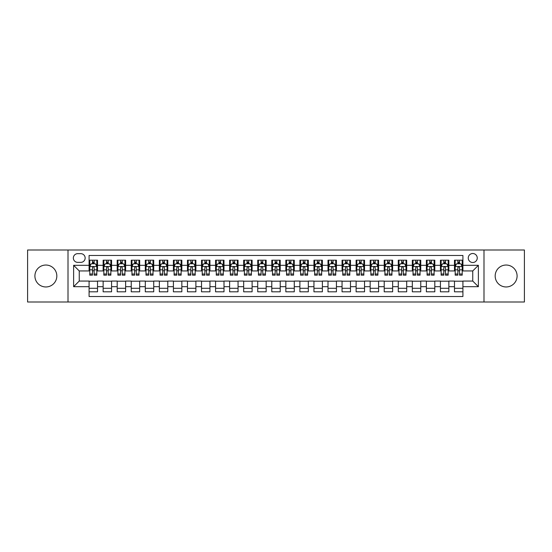 <?xml version="1.0" encoding="UTF-8"?>
<svg xmlns="http://www.w3.org/2000/svg" width="552" height="552" viewBox="0 0 552 552"><rect width="100%" height="100%" fill="white"/><g stroke="black" fill="none" stroke-linecap="round" stroke-linejoin="round"><path stroke-width="0.83" d="M506.129 265.036A10.964 10.964 0 0 0 495.172 276A10.964 10.964 0 0 0 506.129 286.964A10.964 10.964 0 0 0 517.093 276A10.964 10.964 0 0 0 506.129 265.036M45.871 265.036A10.964 10.964 0 0 0 34.907 276A10.964 10.964 0 0 0 45.871 286.964A10.964 10.964 0 0 0 56.828 276A10.964 10.964 0 0 0 45.871 265.036M472.753 253.513A4.499 4.499 0 0 0 468.255 258.012A4.499 4.499 0 0 0 472.753 262.51A4.499 4.499 0 0 0 477.252 258.012A4.499 4.499 0 0 0 472.753 253.513M483.994 301.999L524.4 301.999L524.4 250.001L483.994 250.001L483.994 301.999L68.006 301.999L68.006 250.001L27.6 250.001L27.6 301.999L68.006 301.999M462.914 260.192L454.482 260.192L454.482 265.319L448.859 265.319L448.859 270.942L454.482 270.942L454.482 265.319M448.859 265.319L448.859 260.192L440.427 260.192L440.427 265.319L434.81 265.319L434.81 270.942L440.427 270.942L440.427 265.319M434.81 265.319L434.81 260.192L426.372 260.192L426.372 265.319L420.755 265.319L420.755 270.942L426.372 270.942L426.372 265.319M420.755 265.319L420.755 260.192L412.323 260.192L412.323 265.319L406.7 265.319L406.7 270.942L412.323 270.942L412.323 265.319M406.7 265.319L406.7 260.192L398.268 260.192L398.268 265.319L392.644 265.319L392.644 270.942L398.268 270.942L398.268 265.319M392.644 265.319L392.644 260.192L384.213 260.192L384.213 265.319L378.589 265.319L378.589 270.942L384.213 270.942L384.213 265.319M378.589 265.319L378.589 260.192L370.157 260.192L370.157 265.319L364.541 265.319L364.541 270.942L370.157 270.942L370.157 265.319M364.541 265.319L364.541 260.192L356.109 260.192L356.109 265.319L350.485 265.319L350.485 270.942L356.109 270.942L356.109 265.319M350.485 265.319L350.485 260.192L342.054 260.192L342.054 265.319L336.43 265.319L336.43 270.942L342.054 270.942L342.054 265.319M336.43 265.319L336.43 260.192L327.998 260.192L327.998 265.319L322.375 265.319L322.375 270.942L327.998 270.942L327.998 265.319M322.375 265.319L322.375 260.192L313.943 260.192L313.943 265.319L308.327 265.319L308.327 270.942L313.943 270.942L313.943 265.319M308.327 265.319L308.327 260.192L299.895 260.192L299.895 265.319L294.271 265.319L294.271 270.942L299.895 270.942L299.895 265.319M294.271 265.319L294.271 260.192L285.839 260.192L285.839 265.319L280.216 265.319L280.216 270.942L285.839 270.942L285.839 265.319M280.216 265.319L280.216 260.192L271.784 260.192L271.784 265.319L266.161 265.319L266.161 270.942L271.784 270.942L271.784 265.319M266.161 265.319L266.161 260.192L257.729 260.192L257.729 265.319L252.105 265.319L252.105 270.942L257.729 270.942L257.729 265.319M252.105 265.319L252.105 260.192L243.673 260.192L243.673 265.319L238.057 265.319L238.057 270.942L243.673 270.942L243.673 265.319M238.057 265.319L238.057 260.192L229.625 260.192L229.625 265.319L224.002 265.319L224.002 270.942L229.625 270.942L229.625 265.319M224.002 265.319L224.002 260.192L215.57 260.192L215.57 265.319L209.946 265.319L209.946 270.942L215.57 270.942L215.57 265.319M209.946 265.319L209.946 260.192L201.514 260.192L201.514 265.319L195.891 265.319L195.891 270.942L201.514 270.942L201.514 265.319M195.891 265.319L195.891 260.192L187.459 260.192L187.459 265.319L181.843 265.319L181.843 270.942L187.459 270.942L187.459 265.319M181.843 265.319L181.843 260.192L173.411 260.192L173.411 265.319L167.787 265.319L167.787 270.942L173.411 270.942L173.411 265.319M167.787 265.319L167.787 260.192L159.355 260.192L159.355 265.319L153.732 265.319L153.732 270.942L159.355 270.942L159.355 265.319M153.732 265.319L153.732 260.192L145.3 260.192L145.3 265.319L139.677 265.319L139.677 270.942L145.3 270.942L145.3 265.319M139.677 265.319L139.677 260.192L131.245 260.192L131.245 265.319L125.628 265.319L125.628 270.942L131.245 270.942L131.245 265.319M125.628 265.319L125.628 260.192L117.19 260.192L117.19 265.319L111.573 265.319L111.573 270.942L117.19 270.942L117.19 265.319M111.573 265.319L111.573 260.192L103.141 260.192L103.141 270.942L97.518 270.942L97.518 260.192L89.086 260.192M89.086 291.808L97.518 291.808L97.518 281.058L103.141 281.058L103.141 291.808L111.573 291.808L111.573 281.058L117.19 281.058L117.19 286.681L111.573 286.681M117.19 286.681L117.19 291.808L125.628 291.808L125.628 281.058L131.245 281.058L131.245 286.681L125.628 286.681M131.245 286.681L131.245 291.808L139.677 291.808L139.677 281.058L145.3 281.058L145.3 286.681L139.677 286.681M145.3 286.681L145.3 291.808L153.732 291.808L153.732 281.058L159.355 281.058L159.355 286.681L153.732 286.681M159.355 286.681L159.355 291.808L167.787 291.808L167.787 281.058L173.411 281.058L173.411 286.681L167.787 286.681M173.411 286.681L173.411 291.808L181.843 291.808L181.843 281.058L187.459 281.058L187.459 286.681L181.843 286.681M187.459 286.681L187.459 291.808L195.891 291.808L195.891 281.058L201.514 281.058L201.514 286.681L195.891 286.681M201.514 286.681L201.514 291.808L209.946 291.808L209.946 281.058L215.57 281.058L215.57 286.681L209.946 286.681M215.57 286.681L215.57 291.808L224.002 291.808L224.002 281.058L229.625 281.058L229.625 286.681L224.002 286.681M229.625 286.681L229.625 291.808L238.057 291.808L238.057 281.058L243.673 281.058L243.673 286.681L238.057 286.681M243.673 286.681L243.673 291.808L252.105 291.808L252.105 281.058L257.729 281.058L257.729 286.681L252.105 286.681M257.729 286.681L257.729 291.808L266.161 291.808L266.161 281.058L271.784 281.058L271.784 286.681L266.161 286.681M271.784 286.681L271.784 291.808L280.216 291.808L280.216 281.058L285.839 281.058L285.839 286.681L280.216 286.681M285.839 286.681L285.839 291.808L294.271 291.808L294.271 281.058L299.895 281.058L299.895 286.681L294.271 286.681M299.895 286.681L299.895 291.808L308.327 291.808L308.327 281.058L313.943 281.058L313.943 286.681L308.327 286.681M313.943 286.681L313.943 291.808L322.375 291.808L322.375 281.058L327.998 281.058L327.998 286.681L322.375 286.681M327.998 286.681L327.998 291.808L336.43 291.808L336.43 281.058L342.054 281.058L342.054 286.681L336.43 286.681M342.054 286.681L342.054 291.808L350.485 291.808L350.485 281.058L356.109 281.058L356.109 286.681L350.485 286.681M356.109 286.681L356.109 291.808L364.541 291.808L364.541 281.058L370.157 281.058L370.157 286.681L364.541 286.681M370.157 286.681L370.157 291.808L378.589 291.808L378.589 281.058L384.213 281.058L384.213 286.681L378.589 286.681M384.213 286.681L384.213 291.808L392.644 291.808L392.644 281.058L398.268 281.058L398.268 286.681L392.644 286.681M398.268 286.681L398.268 291.808L406.7 291.808L406.7 281.058L412.323 281.058L412.323 286.681L406.7 286.681M412.323 286.681L412.323 291.808L420.755 291.808L420.755 281.058L426.372 281.058L426.372 286.681L420.755 286.681M426.372 286.681L426.372 291.808L434.81 291.808L434.81 281.058L440.427 281.058L440.427 286.681L434.81 286.681M440.427 286.681L440.427 291.808L448.859 291.808L448.859 281.058L454.482 281.058L454.482 286.681L448.859 286.681M77.701 262.366L80.792 262.366A4.354 4.354 0 0 0 85.153 258.012A4.354 4.354 0 0 0 80.792 253.658L77.701 253.658A4.354 4.354 0 0 0 73.347 258.012A4.354 4.354 0 0 0 77.701 262.366M483.994 250.001L68.006 250.001M462.914 265.319L462.914 255.479L89.086 255.479L89.086 270.942L79.246 270.942L79.246 281.058L89.086 281.058L89.086 296.521L462.914 296.521L462.914 281.058L472.753 281.058L472.753 270.942L462.914 270.942L462.914 265.319L478.377 265.319L478.377 286.681L462.914 286.681M89.086 286.681L73.623 286.681L73.623 265.319L89.086 265.319M454.482 286.681L454.482 291.808L462.914 291.808M89.086 263.704L89.79 263.704M92.46 263.704L94.144 263.704M96.814 263.704L97.518 263.704M89.086 270.797L89.79 270.797M92.46 270.797L94.144 270.797M96.814 270.797L97.518 270.797M89.086 281.203L97.518 281.203M89.086 288.296L97.518 288.296M103.141 270.797L103.845 270.797M106.508 270.797L108.199 270.797M110.869 270.797L111.573 270.797M103.141 263.704L103.845 263.704M106.508 263.704L108.199 263.704M110.869 263.704L111.573 263.704M103.141 281.203L111.573 281.203M103.141 288.296L111.573 288.296M117.19 281.203L125.628 281.203M117.19 288.296L125.628 288.296M117.19 263.704L117.893 263.704M120.564 263.704L122.254 263.704M124.924 263.704L125.628 263.704M117.19 270.797L117.893 270.797M120.564 270.797L122.254 270.797M124.924 270.797L125.628 270.797M131.245 281.203L139.677 281.203M131.245 288.296L139.677 288.296M131.245 263.704L131.949 263.704M134.619 263.704L136.303 263.704M138.973 263.704L139.677 263.704M131.245 270.797L131.949 270.797M134.619 270.797L136.303 270.797M138.973 270.797L139.677 270.797M145.3 281.203L153.732 281.203M145.3 288.296L153.732 288.296M145.3 263.704L146.004 263.704M148.674 263.704L150.358 263.704M153.028 263.704L153.732 263.704M145.3 270.797L146.004 270.797M148.674 270.797L150.358 270.797M153.028 270.797L153.732 270.797M159.355 281.203L167.787 281.203M159.355 288.296L167.787 288.296M159.355 263.704L160.059 263.704M162.73 263.704L164.413 263.704M167.083 263.704L167.787 263.704M159.355 270.797L160.059 270.797M162.73 270.797L164.413 270.797M167.083 270.797L167.787 270.797M173.411 281.203L181.843 281.203M173.411 288.296L181.843 288.296M173.411 263.704L174.108 263.704M176.778 263.704L178.468 263.704M181.139 263.704L181.843 263.704M173.411 270.797L174.108 270.797M176.778 270.797L178.468 270.797M181.139 270.797L181.843 270.797M187.459 281.203L195.891 281.203M187.459 288.296L195.891 288.296M187.459 263.704L188.163 263.704M190.833 263.704L192.524 263.704M195.194 263.704L195.891 263.704M187.459 270.797L188.163 270.797M190.833 270.797L192.524 270.797M195.194 270.797L195.891 270.797M201.514 281.203L209.946 281.203M201.514 288.296L209.946 288.296M201.514 263.704L202.218 263.704M204.889 263.704L206.572 263.704M209.242 263.704L209.946 263.704M201.514 270.797L202.218 270.797M204.889 270.797L206.572 270.797M209.242 270.797L209.946 270.797M215.57 281.203L224.002 281.203M215.57 288.296L224.002 288.296M215.57 263.704L216.274 263.704M218.944 263.704L220.627 263.704M223.298 263.704L224.002 263.704M215.57 270.797L216.274 270.797M218.944 270.797L220.627 270.797M223.298 270.797L224.002 270.797M229.625 281.203L238.057 281.203M229.625 288.296L238.057 288.296M229.625 263.704L230.322 263.704M232.992 263.704L234.683 263.704M237.353 263.704L238.057 263.704M229.625 270.797L230.322 270.797M232.992 270.797L234.683 270.797M237.353 270.797L238.057 270.797M243.673 281.203L252.105 281.203M243.673 288.296L252.105 288.296M243.673 263.704L244.377 263.704M247.048 263.704L248.738 263.704M251.408 263.704L252.105 263.704M243.673 270.797L244.377 270.797M247.048 270.797L248.738 270.797M251.408 270.797L252.105 270.797M257.729 281.203L266.161 281.203M257.729 288.296L266.161 288.296M257.729 263.704L258.433 263.704M261.103 263.704L262.786 263.704M265.457 263.704L266.161 263.704M257.729 270.797L258.433 270.797M261.103 270.797L262.786 270.797M265.457 270.797L266.161 270.797M271.784 281.203L280.216 281.203M271.784 288.296L280.216 288.296M271.784 263.704L272.488 263.704M275.158 263.704L276.842 263.704M279.512 263.704L280.216 263.704M271.784 270.797L272.488 270.797M275.158 270.797L276.842 270.797M279.512 270.797L280.216 270.797M285.839 281.203L294.271 281.203M285.839 288.296L294.271 288.296M285.839 263.704L286.543 263.704M289.213 263.704L290.897 263.704M293.567 263.704L294.271 263.704M285.839 270.797L286.543 270.797M289.213 270.797L290.897 270.797M293.567 270.797L294.271 270.797M299.895 281.203L308.327 281.203M299.895 288.296L308.327 288.296M299.895 263.704L300.592 263.704M303.262 263.704L304.952 263.704M307.623 263.704L308.327 263.704M299.895 270.797L300.592 270.797M303.262 270.797L304.952 270.797M307.623 270.797L308.327 270.797M313.943 281.203L322.375 281.203M313.943 288.296L322.375 288.296M313.943 263.704L314.647 263.704M317.317 263.704L319.008 263.704M321.678 263.704L322.375 263.704M313.943 270.797L314.647 270.797M317.317 270.797L319.008 270.797M321.678 270.797L322.375 270.797M327.998 281.203L336.43 281.203M327.998 288.296L336.43 288.296M327.998 263.704L328.702 263.704M331.373 263.704L333.056 263.704M335.726 263.704L336.43 263.704M327.998 270.797L328.702 270.797M331.373 270.797L333.056 270.797M335.726 270.797L336.43 270.797M342.054 281.203L350.485 281.203M342.054 288.296L350.485 288.296M342.054 263.704L342.757 263.704M345.428 263.704L347.111 263.704M349.782 263.704L350.485 263.704M342.054 270.797L342.757 270.797M345.428 270.797L347.111 270.797M349.782 270.797L350.485 270.797M356.109 281.203L364.541 281.203M356.109 288.296L364.541 288.296M356.109 263.704L356.806 263.704M359.476 263.704L361.167 263.704M363.837 263.704L364.541 263.704M356.109 270.797L356.806 270.797M359.476 270.797L361.167 270.797M363.837 270.797L364.541 270.797M370.157 281.203L378.589 281.203M370.157 288.296L378.589 288.296M370.157 263.704L370.861 263.704M373.531 263.704L375.222 263.704M377.892 263.704L378.589 263.704M370.157 270.797L370.861 270.797M373.531 270.797L375.222 270.797M377.892 270.797L378.589 270.797M384.213 281.203L392.644 281.203M384.213 288.296L392.644 288.296M384.213 263.704L384.916 263.704M387.587 263.704L389.27 263.704M391.941 263.704L392.644 263.704M384.213 270.797L384.916 270.797M387.587 270.797L389.27 270.797M391.941 270.797L392.644 270.797M398.268 281.203L406.7 281.203M398.268 288.296L406.7 288.296M398.268 263.704L398.972 263.704M401.642 263.704L403.326 263.704M405.996 263.704L406.7 263.704M398.268 270.797L398.972 270.797M401.642 270.797L403.326 270.797M405.996 270.797L406.7 270.797M412.323 281.203L420.755 281.203M412.323 288.296L420.755 288.296M412.323 263.704L413.027 263.704M415.697 263.704L417.381 263.704M420.051 263.704L420.755 263.704M412.323 270.797L413.027 270.797M415.697 270.797L417.381 270.797M420.051 270.797L420.755 270.797M426.372 281.203L434.81 281.203M426.372 288.296L434.81 288.296M426.372 263.704L427.075 263.704M429.746 263.704L431.436 263.704M434.107 263.704L434.81 263.704M426.372 270.797L427.075 270.797M429.746 270.797L431.436 270.797M434.107 270.797L434.81 270.797M440.427 281.203L448.859 281.203M440.427 288.296L448.859 288.296M440.427 263.704L441.131 263.704M443.801 263.704L445.492 263.704M448.155 263.704L448.859 263.704M440.427 270.797L441.131 270.797M443.801 270.797L445.492 270.797M448.155 270.797L448.859 270.797M454.482 281.203L462.914 281.203M454.482 288.296L462.914 288.296M454.482 263.704L455.186 263.704M457.856 263.704L459.54 263.704M462.21 263.704L462.914 263.704M454.482 270.797L455.186 270.797M457.856 270.797L459.54 270.797M462.21 270.797L462.914 270.797M79.246 270.942L73.623 265.319M79.246 281.058L73.623 286.681M478.377 265.319L472.753 270.942M478.377 286.681L472.753 281.058M94.144 262.014L92.46 262.014M96.814 274.013L94.144 274.013L94.144 275.158L96.814 275.158L96.814 266.582L95.406 263.773L91.19 263.773L89.79 266.582L89.79 275.158L92.46 275.158L92.46 274.013L89.79 274.013M89.79 266.582L89.79 260.192M96.814 266.582L96.814 260.192M92.46 263.773L92.46 260.192M94.144 260.192L94.144 263.773M94.144 274.013L94.144 267.637C93.585 266.554 93.019 266.554 92.46 267.637L92.46 274.013M108.199 262.014L106.508 262.014M110.869 274.013L108.199 274.013L108.199 275.158L110.869 275.158L110.869 266.582L109.462 263.773L105.246 263.773L103.845 266.582L103.845 275.158L106.508 275.158L106.508 274.013L103.845 274.013M103.845 266.582L103.845 260.192M110.869 266.582L110.869 260.192M106.508 263.773L106.508 260.192M108.199 260.192L108.199 263.773M108.199 274.013L108.199 267.637C107.64 266.554 107.074 266.554 106.508 267.637L106.508 274.013M122.254 262.014L120.564 262.014M124.924 274.013L122.254 274.013L122.254 275.158L124.924 275.158L124.924 266.582L123.517 263.773L119.301 263.773L117.893 266.582L117.893 275.158L120.564 275.158L120.564 274.013L117.893 274.013M117.893 266.582L117.893 260.192M124.924 266.582L124.924 260.192M120.564 263.773L120.564 260.192M122.254 260.192L122.254 263.773M122.254 274.013L122.254 267.637C121.688 266.554 121.129 266.554 120.564 267.637L120.564 274.013M136.303 262.014L134.619 262.014M138.973 274.013L136.303 274.013L136.303 275.158L138.973 275.158L138.973 266.582L137.572 263.773L133.356 263.773L131.949 266.582L131.949 275.158L134.619 275.158L134.619 274.013L131.949 274.013M131.949 266.582L131.949 260.192M138.973 266.582L138.973 260.192M134.619 263.773L134.619 260.192M136.303 260.192L136.303 263.773M136.303 274.013L136.303 267.637C135.744 266.554 135.185 266.554 134.619 267.637L134.619 274.013M150.358 262.014L148.674 262.014M153.028 274.013L150.358 274.013L150.358 275.158L153.028 275.158L153.028 266.582L151.627 263.773L147.412 263.773L146.004 266.582L146.004 275.158L148.674 275.158L148.674 274.013L146.004 274.013M146.004 266.582L146.004 260.192M153.028 266.582L153.028 260.192M148.674 263.773L148.674 260.192M150.358 260.192L150.358 263.773M150.358 274.013L150.358 267.637C149.799 266.554 149.233 266.554 148.674 267.637L148.674 274.013M164.413 262.014L162.73 262.014M167.083 274.013L164.413 274.013L164.413 275.158L167.083 275.158L167.083 266.582L165.676 263.773L161.46 263.773L160.059 266.582L160.059 275.158L162.73 275.158L162.73 274.013L160.059 274.013M160.059 266.582L160.059 260.192M167.083 266.582L167.083 260.192M162.73 263.773L162.73 260.192M164.413 260.192L164.413 263.773M164.413 274.013L164.413 267.637C163.854 266.554 163.288 266.554 162.73 267.637L162.73 274.013M178.468 262.014L176.778 262.014M181.139 274.013L178.468 274.013L178.468 275.158L181.139 275.158L181.139 266.582L179.731 263.773L175.515 263.773L174.108 266.582L174.108 275.158L176.778 275.158L176.778 274.013L174.108 274.013M174.108 266.582L174.108 260.192M181.139 266.582L181.139 260.192M176.778 263.773L176.778 260.192M178.468 260.192L178.468 263.773M178.468 274.013L178.468 267.637C177.903 266.554 177.344 266.554 176.778 267.637L176.778 274.013M192.524 262.014L190.833 262.014M195.194 274.013L192.524 274.013L192.524 275.158L195.194 275.158L195.194 266.582L193.786 263.773L189.571 263.773L188.163 266.582L188.163 275.158L190.833 275.158L190.833 274.013L188.163 274.013M188.163 266.582L188.163 260.192M195.194 266.582L195.194 260.192M190.833 263.773L190.833 260.192M192.524 260.192L192.524 263.773M192.524 274.013L192.524 267.637C191.958 266.554 191.399 266.554 190.833 267.637L190.833 274.013M206.572 262.014L204.889 262.014M209.242 274.013L206.572 274.013L206.572 275.158L209.242 275.158L209.242 266.582L207.842 263.773L203.626 263.773L202.218 266.582L202.218 275.158L204.889 275.158L204.889 274.013L202.218 274.013M202.218 266.582L202.218 260.192M209.242 266.582L209.242 260.192M204.889 263.773L204.889 260.192M206.572 260.192L206.572 263.773M206.572 274.013L206.572 267.637C206.013 266.554 205.447 266.554 204.889 267.637L204.889 274.013M220.627 262.014L218.944 262.014M223.298 274.013L220.627 274.013L220.627 275.158L223.298 275.158L223.298 266.582L221.89 263.773L217.674 263.773L216.274 266.582L216.274 275.158L218.944 275.158L218.944 274.013L216.274 274.013M216.274 266.582L216.274 260.192M223.298 266.582L223.298 260.192M218.944 263.773L218.944 260.192M220.627 260.192L220.627 263.773M220.627 274.013L220.627 267.637C220.069 266.554 219.503 266.554 218.944 267.637L218.944 274.013M234.683 262.014L232.992 262.014M237.353 274.013L234.683 274.013L234.683 275.158L237.353 275.158L237.353 266.582L235.945 263.773L231.73 263.773L230.322 266.582L230.322 275.158L232.992 275.158L232.992 274.013L230.322 274.013M230.322 266.582L230.322 260.192M237.353 266.582L237.353 260.192M232.992 263.773L232.992 260.192M234.683 260.192L234.683 263.773M234.683 274.013L234.683 267.637C234.124 266.554 233.558 266.554 232.992 267.637L232.992 274.013M248.738 262.014L247.048 262.014M251.408 274.013L248.738 274.013L248.738 275.158L251.408 275.158L251.408 266.582L250.001 263.773L245.785 263.773L244.377 266.582L244.377 275.158L247.048 275.158L247.048 274.013L244.377 274.013M244.377 266.582L244.377 260.192M251.408 266.582L251.408 260.192M247.048 263.773L247.048 260.192M248.738 260.192L248.738 263.773M248.738 274.013L248.738 267.637C248.172 266.554 247.613 266.554 247.048 267.637L247.048 274.013M262.786 262.014L261.103 262.014M265.457 274.013L262.786 274.013L262.786 275.158L265.457 275.158L265.457 266.582L264.056 263.773L259.84 263.773L258.433 266.582L258.433 275.158L261.103 275.158L261.103 274.013L258.433 274.013M258.433 266.582L258.433 260.192M265.457 266.582L265.457 260.192M261.103 263.773L261.103 260.192M262.786 260.192L262.786 263.773M262.786 274.013L262.786 267.637C262.228 266.554 261.669 266.554 261.103 267.637L261.103 274.013M276.842 262.014L275.158 262.014M279.512 274.013L276.842 274.013L276.842 275.158L279.512 275.158L279.512 266.582L278.111 263.773L273.889 263.773L272.488 266.582L272.488 275.158L275.158 275.158L275.158 274.013L272.488 274.013M272.488 266.582L272.488 260.192M279.512 266.582L279.512 260.192M275.158 263.773L275.158 260.192M276.842 260.192L276.842 263.773M276.842 274.013L276.842 267.637C276.283 266.554 275.717 266.554 275.158 267.637L275.158 274.013M290.897 262.014L289.213 262.014M293.567 274.013L290.897 274.013L290.897 275.158L293.567 275.158L293.567 266.582L292.16 263.773L287.944 263.773L286.543 266.582L286.543 275.158L289.213 275.158L289.213 274.013L286.543 274.013M286.543 266.582L286.543 260.192M293.567 266.582L293.567 260.192M289.213 263.773L289.213 260.192M290.897 260.192L290.897 263.773M290.897 274.013L290.897 267.637C290.338 266.554 289.772 266.554 289.213 267.637L289.213 274.013M304.952 262.014L303.262 262.014M307.623 274.013L304.952 274.013L304.952 275.158L307.623 275.158L307.623 266.582L306.215 263.773L301.999 263.773L300.592 266.582L300.592 275.158L303.262 275.158L303.262 274.013L300.592 274.013M300.592 266.582L300.592 260.192M307.623 266.582L307.623 260.192M303.262 263.773L303.262 260.192M304.952 260.192L304.952 263.773M304.952 274.013L304.952 267.637C304.387 266.554 303.828 266.554 303.262 267.637L303.262 274.013M319.008 262.014L317.317 262.014M321.678 274.013L319.008 274.013L319.008 275.158L321.678 275.158L321.678 266.582L320.27 263.773L316.054 263.773L314.647 266.582L314.647 275.158L317.317 275.158L317.317 274.013L314.647 274.013M314.647 266.582L314.647 260.192M321.678 266.582L321.678 260.192M317.317 263.773L317.317 260.192M319.008 260.192L319.008 263.773M319.008 274.013L319.008 267.637C318.442 266.554 317.883 266.554 317.317 267.637L317.317 274.013M333.056 262.014L331.373 262.014M335.726 274.013L333.056 274.013L333.056 275.158L335.726 275.158L335.726 266.582L334.326 263.773L330.11 263.773L328.702 266.582L328.702 275.158L331.373 275.158L331.373 274.013L328.702 274.013M328.702 266.582L328.702 260.192M335.726 266.582L335.726 260.192M331.373 263.773L331.373 260.192M333.056 260.192L333.056 263.773M333.056 274.013L333.056 267.637C332.497 266.554 331.931 266.554 331.373 267.637L331.373 274.013M347.111 262.014L345.428 262.014M349.782 274.013L347.111 274.013L347.111 275.158L349.782 275.158L349.782 266.582L348.374 263.773L344.158 263.773L342.757 266.582L342.757 275.158L345.428 275.158L345.428 274.013L342.757 274.013M342.757 266.582L342.757 260.192M349.782 266.582L349.782 260.192M345.428 263.773L345.428 260.192M347.111 260.192L347.111 263.773M347.111 274.013L347.111 267.637C346.552 266.554 345.987 266.554 345.428 267.637L345.428 274.013M361.167 262.014L359.476 262.014M363.837 274.013L361.167 274.013L361.167 275.158L363.837 275.158L363.837 266.582L362.429 263.773L358.213 263.773L356.806 266.582L356.806 275.158L359.476 275.158L359.476 274.013L356.806 274.013M356.806 266.582L356.806 260.192M363.837 266.582L363.837 260.192M359.476 263.773L359.476 260.192M361.167 260.192L361.167 263.773M361.167 274.013L361.167 267.637C360.601 266.554 360.042 266.554 359.476 267.637L359.476 274.013M375.222 262.014L373.531 262.014M377.892 274.013L375.222 274.013L375.222 275.158L377.892 275.158L377.892 266.582L376.485 263.773L372.269 263.773L370.861 266.582L370.861 275.158L373.531 275.158L373.531 274.013L370.861 274.013M370.861 266.582L370.861 260.192M377.892 266.582L377.892 260.192M373.531 263.773L373.531 260.192M375.222 260.192L375.222 263.773M375.222 274.013L375.222 267.637C374.656 266.554 374.097 266.554 373.531 267.637L373.531 274.013M389.27 262.014L387.587 262.014M391.941 274.013L389.27 274.013L389.27 275.158L391.941 275.158L391.941 266.582L390.54 263.773L386.324 263.773L384.916 266.582L384.916 275.158L387.587 275.158L387.587 274.013L384.916 274.013M384.916 266.582L384.916 260.192M391.941 266.582L391.941 260.192M387.587 263.773L387.587 260.192M389.27 260.192L389.27 263.773M389.27 274.013L389.27 267.637C388.712 266.554 388.153 266.554 387.587 267.637L387.587 274.013M403.326 262.014L401.642 262.014M405.996 274.013L403.326 274.013L403.326 275.158L405.996 275.158L405.996 266.582L404.588 263.773L400.372 263.773L398.972 266.582L398.972 275.158L401.642 275.158L401.642 274.013L398.972 274.013M398.972 266.582L398.972 260.192M405.996 266.582L405.996 260.192M401.642 263.773L401.642 260.192M403.326 260.192L403.326 263.773M403.326 274.013L403.326 267.637C402.767 266.554 402.201 266.554 401.642 267.637L401.642 274.013M417.381 262.014L415.697 262.014M420.051 274.013L417.381 274.013L417.381 275.158L420.051 275.158L420.051 266.582L418.644 263.773L414.428 263.773L413.027 266.582L413.027 275.158L415.697 275.158L415.697 274.013L413.027 274.013M413.027 266.582L413.027 260.192M420.051 266.582L420.051 260.192M415.697 263.773L415.697 260.192M417.381 260.192L417.381 263.773M417.381 274.013L417.381 267.637C416.822 266.554 416.256 266.554 415.697 267.637L415.697 274.013M431.436 262.014L429.746 262.014M434.107 274.013L431.436 274.013L431.436 275.158L434.107 275.158L434.107 266.582L432.699 263.773L428.483 263.773L427.075 266.582L427.075 275.158L429.746 275.158L429.746 274.013L427.075 274.013M427.075 266.582L427.075 260.192M434.107 266.582L434.107 260.192M429.746 263.773L429.746 260.192M431.436 260.192L431.436 263.773M431.436 274.013L431.436 267.637C430.87 266.554 430.312 266.554 429.746 267.637L429.746 274.013M445.492 262.014L443.801 262.014M448.155 274.013L445.492 274.013L445.492 275.158L448.155 275.158L448.155 266.582L446.754 263.773L442.538 263.773L441.131 266.582L441.131 275.158L443.801 275.158L443.801 274.013L441.131 274.013M441.131 266.582L441.131 260.192M448.155 266.582L448.155 260.192M443.801 263.773L443.801 260.192M445.492 260.192L445.492 263.773M445.492 274.013L445.492 267.637C444.926 266.554 444.367 266.554 443.801 267.637L443.801 274.013M459.54 262.014L457.856 262.014M462.21 274.013L459.54 274.013L459.54 275.158L462.21 275.158L462.21 266.582L460.81 263.773L456.594 263.773L455.186 266.582L455.186 275.158L457.856 275.158L457.856 274.013L455.186 274.013M455.186 266.582L455.186 260.192M462.21 266.582L462.21 260.192M457.856 263.773L457.856 260.192M459.54 260.192L459.54 263.773M459.54 274.013L459.54 267.637C458.981 266.554 458.415 266.554 457.856 267.637L457.856 274.013M103.141 286.681L97.518 286.681M103.141 265.319L97.518 265.319M96.779 266.512L89.824 266.512M89.79 264.546L90.804 264.546M95.793 264.546L96.814 264.546M92.46 269.838L89.79 269.838M96.814 269.838L94.144 269.838M94.144 262.911L92.46 262.911M110.835 266.512L103.879 266.512M103.845 264.546L104.859 264.546M109.848 264.546L110.869 264.546M106.508 269.838L103.845 269.838M110.869 269.838L108.199 269.838M108.199 262.911L106.508 262.911M124.89 266.512L117.928 266.512M117.893 264.546L118.915 264.546M123.903 264.546L124.924 264.546M120.564 269.838L117.893 269.838M124.924 269.838L122.254 269.838M122.254 262.911L120.564 262.911M138.938 266.512L131.983 266.512M131.949 264.546L132.97 264.546M137.959 264.546L138.973 264.546M134.619 269.838L131.949 269.838M138.973 269.838L136.303 269.838M136.303 262.911L134.619 262.911M152.994 266.512L146.038 266.512M146.004 264.546L147.018 264.546M152.014 264.546L153.028 264.546M148.674 269.838L146.004 269.838M153.028 269.838L150.358 269.838M150.358 262.911L148.674 262.911M167.049 266.512L160.094 266.512M160.059 264.546L161.074 264.546M166.062 264.546L167.083 264.546M162.73 269.838L160.059 269.838M167.083 269.838L164.413 269.838M164.413 262.911L162.73 262.911M181.104 266.512L174.142 266.512M174.108 264.546L175.129 264.546M180.118 264.546L181.139 264.546M176.778 269.838L174.108 269.838M181.139 269.838L178.468 269.838M178.468 262.911L176.778 262.911M195.153 266.512L188.197 266.512M188.163 264.546L189.184 264.546M194.173 264.546L195.194 264.546M190.833 269.838L188.163 269.838M195.194 269.838L192.524 269.838M192.524 262.911L190.833 262.911M209.208 266.512L202.253 266.512M202.218 264.546L203.239 264.546M208.228 264.546L209.242 264.546M204.889 269.838L202.218 269.838M209.242 269.838L206.572 269.838M206.572 262.911L204.889 262.911M223.263 266.512L216.308 266.512M216.274 264.546L217.288 264.546M222.277 264.546L223.298 264.546M218.944 269.838L216.274 269.838M223.298 269.838L220.627 269.838M220.627 262.911L218.944 262.911M237.319 266.512L230.363 266.512M230.322 264.546L231.343 264.546M236.332 264.546L237.353 264.546M232.992 269.838L230.322 269.838M237.353 269.838L234.683 269.838M234.683 262.911L232.992 262.911M251.374 266.512L244.412 266.512M244.377 264.546L245.398 264.546M250.387 264.546L251.408 264.546M247.048 269.838L244.377 269.838M251.408 269.838L248.738 269.838M248.738 262.911L247.048 262.911M265.422 266.512L258.467 266.512M258.433 264.546L259.454 264.546M264.442 264.546L265.457 264.546M261.103 269.838L258.433 269.838M265.457 269.838L262.786 269.838M262.786 262.911L261.103 262.911M279.478 266.512L272.522 266.512M272.488 264.546L273.502 264.546M278.498 264.546L279.512 264.546M275.158 269.838L272.488 269.838M279.512 269.838L276.842 269.838M276.842 262.911L275.158 262.911M293.533 266.512L286.578 266.512M286.543 264.546L287.558 264.546M292.546 264.546L293.567 264.546M289.213 269.838L286.543 269.838M293.567 269.838L290.897 269.838M290.897 262.911L289.213 262.911M307.588 266.512L300.626 266.512M300.592 264.546L301.613 264.546M306.601 264.546L307.623 264.546M303.262 269.838L300.592 269.838M307.623 269.838L304.952 269.838M304.952 262.911L303.262 262.911M321.637 266.512L314.681 266.512M314.647 264.546L315.668 264.546M320.657 264.546L321.678 264.546M317.317 269.838L314.647 269.838M321.678 269.838L319.008 269.838M319.008 262.911L317.317 262.911M335.692 266.512L328.737 266.512M328.702 264.546L329.723 264.546M334.712 264.546L335.726 264.546M331.373 269.838L328.702 269.838M335.726 269.838L333.056 269.838M333.056 262.911L331.373 262.911M349.747 266.512L342.792 266.512M342.757 264.546L343.772 264.546M348.76 264.546L349.782 264.546M345.428 269.838L342.757 269.838M349.782 269.838L347.111 269.838M347.111 262.911L345.428 262.911M363.802 266.512L356.847 266.512M356.806 264.546L357.827 264.546M362.816 264.546L363.837 264.546M359.476 269.838L356.806 269.838M363.837 269.838L361.167 269.838M361.167 262.911L359.476 262.911M377.858 266.512L370.896 266.512M370.861 264.546L371.882 264.546M376.871 264.546L377.892 264.546M373.531 269.838L370.861 269.838M377.892 269.838L375.222 269.838M375.222 262.911L373.531 262.911M391.906 266.512L384.951 266.512M384.916 264.546L385.938 264.546M390.926 264.546L391.941 264.546M387.587 269.838L384.916 269.838M391.941 269.838L389.27 269.838M389.27 262.911L387.587 262.911M405.962 266.512L399.006 266.512M398.972 264.546L399.986 264.546M404.982 264.546L405.996 264.546M401.642 269.838L398.972 269.838M405.996 269.838L403.326 269.838M403.326 262.911L401.642 262.911M420.017 266.512L413.062 266.512M413.027 264.546L414.041 264.546M419.03 264.546L420.051 264.546M415.697 269.838L413.027 269.838M420.051 269.838L417.381 269.838M417.381 262.911L415.697 262.911M434.072 266.512L427.11 266.512M427.075 264.546L428.097 264.546M433.085 264.546L434.107 264.546M429.746 269.838L427.075 269.838M434.107 269.838L431.436 269.838M431.436 262.911L429.746 262.911M448.12 266.512L441.165 266.512M441.131 264.546L442.152 264.546M447.141 264.546L448.155 264.546M443.801 269.838L441.131 269.838M448.155 269.838L445.492 269.838M445.492 262.911L443.801 262.911M462.176 266.512L455.221 266.512M455.186 264.546L456.207 264.546M461.196 264.546L462.21 264.546M457.856 269.838L455.186 269.838M462.21 269.838L459.54 269.838M459.54 262.911L457.856 262.911"/></g></svg>
